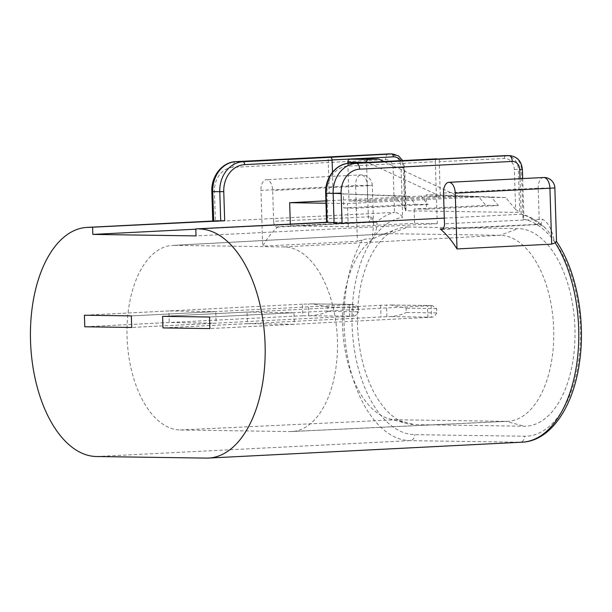 <?xml version="1.0" encoding="UTF-8"?>
<svg xmlns="http://www.w3.org/2000/svg" width="612" height="612" viewBox="0 0 612 612"><rect width="100%" height="100%" fill="white"/><g stroke="black" fill="none" stroke-linecap="round" stroke-linejoin="round"><path stroke-width="0.46" stroke-dasharray="3.06 2.29" d="M358.441 307.492L358.571 311.799L328.078 311.363L327.94 307.048L358.441 307.492L354.118 304.47L352.948 304.592L353.308 316.159L131.702 327.458L216.128 323.182L215.768 311.615L131.335 315.891L352.948 304.592M327.94 307.048L312.602 303.873L302.427 304.172L302.787 315.738L353.308 316.159M353.988 316.067C355.671 315.807 357.201 314.384 358.571 311.799M328.078 311.363C322.922 313.887 317.284 315.257 311.179 315.448M302.787 315.738L84.785 326.785L169.218 322.509L216.128 323.182M302.427 304.172L84.425 315.218L168.851 310.942L169.218 322.509M436.761 312.923C435.392 315.509 433.862 316.932 432.179 317.192L209.885 328.583L294.318 324.306L293.951 312.74L209.526 317.016L432.309 305.595L436.624 308.616L436.761 312.923L406.269 312.487L406.131 308.173L390.793 304.998L380.618 305.304L162.608 316.343L247.041 312.066L247.401 323.633L162.976 327.91L389.37 316.572C395.474 316.381 401.105 315.019 406.269 312.487M436.624 308.616L406.131 308.173M443.027 228.789L539.539 224.275L544.336 227.09L548.513 231.619L554.816 242.008C552.537 234.006 550.601 223.472 542.217 219.203L444.488 223.77M213.672 220.986L213.68 221.123C212.073 221.429 212.639 221.544 215.393 221.475L214.445 191.304A23.011 19.309 -89.2 0 1 233.019 167.336L385.598 159.61A8.629 7.245 -89.2 0 1 393.103 167.864L394.503 212.402C398.16 212.854 400.868 214.498 402.619 217.337L401.059 167.665L404.188 167.711L405.542 210.796L519.695 212.44L518.341 169.356L521.47 169.394L523.031 219.073L523.796 215.776L523.222 214.797L521.172 214.223L520.055 178.712M278.246 226.593A5.753 3.121 87.1 0 1 277.068 227.098A5.753 3.121 87.1 0 1 273.648 221.307L370.818 216.732L372.073 217.765L373.052 220.381L373.519 224.65L372.249 239.376C375.99 232.093 377.489 226.272 376.755 221.927L278.246 226.593A114.689 62.271 -92.9 0 0 262.701 246.139L260.949 190.37L355.633 185.581L357.385 241.342L262.701 246.139M332.484 172.179L334.053 222.194L195.825 229.194M326.571 222.271L327.887 222.202L326.969 193.078A25.888 21.726 -89.2 0 1 347.868 166.12L435.316 161.69L436.356 194.945L440.265 194.999L439.225 161.744L504.357 158.447A11.506 9.654 -89.2 0 1 514.363 169.455L515.625 209.442L505.619 197.577L491.543 197.378L498.42 205.533L485.913 205.349L478.783 196.896L459.237 196.613L367.774 201.249L366.557 162.425A2.876 2.417 90.8 0 0 366.557 162.425L366.075 162.417M334.053 222.194L356.727 222.516L290.386 225.874L348.251 226.708L414.584 223.349L437.259 223.678L436.356 194.945L426.197 194.8L426.648 209.166L498.42 205.533M437.259 223.678L196.031 235.895M408.196 227.006A98.899 53.695 -92.9 0 0 397.089 229.003A98.899 53.695 -92.9 0 0 357.676 328.529A98.899 53.695 -92.9 0 0 406.942 423.565A98.899 53.695 -92.9 0 0 414.408 424.621L524.262 426.204A98.899 53.695 -92.9 0 0 574.928 328.17A98.899 53.695 -92.9 0 0 518.05 228.59L408.196 227.006L390.288 233.7L500.142 235.283A93.116 50.559 87.1 0 1 553.638 327.481A93.116 50.559 87.1 0 1 507.685 421.316A93.116 50.559 87.1 0 1 505.986 421.347L396.132 419.763A93.116 50.559 87.1 0 1 389.102 418.769A93.116 50.559 87.1 0 1 342.72 329.287A93.116 50.559 87.1 0 1 379.822 235.582A93.116 50.559 87.1 0 1 388.413 233.738A93.116 50.559 87.1 0 1 390.288 233.7L174.412 245.351A92.397 50.169 87.1 0 0 172.546 245.389L388.413 233.738M326.571 222.317L327.887 222.202M174.412 245.351L284.266 246.934A92.397 50.169 87.1 0 1 337.35 338.421A92.397 50.169 87.1 0 1 291.748 431.537A92.397 50.169 87.1 0 1 290.065 431.559L180.211 429.976A92.397 50.169 87.1 0 1 127.135 338.658A92.397 50.169 87.1 0 1 172.546 245.389M556.522 241.564L554.816 242.008A108.936 59.142 87.1 0 1 578.294 363.52A108.936 59.142 87.1 0 1 524.576 436.234L414.722 434.65A108.936 59.142 87.1 0 1 356.391 360.323A108.936 59.142 87.1 0 1 372.249 239.376C369.717 238.458 366.389 238.672 362.25 240.011L357.385 241.342M212.762 221.368L213.68 221.123A114.689 62.271 87.1 0 1 216.74 220.833M374.429 222.393A5.753 4.422 -81.1 0 0 376.755 221.927A114.689 62.271 -92.9 0 1 394.503 212.402L215.393 221.475M444.312 218.117L521.172 214.223A114.689 62.271 -92.9 0 1 539.539 224.275A5.753 1.515 -83.8 0 0 540.136 224.811M293.951 312.74L247.041 312.066M215.768 311.615L168.851 310.942M247.401 323.633L294.318 324.306M367.774 201.249L349.008 200.981L347.83 163.389M359.619 158.676L440.472 196.345L459.237 196.613L383.892 161.514M405.986 210.329L404.593 207.843L394.595 195.978L408.663 196.177L415.54 204.332L428.048 204.515L420.926 196.062L440.472 196.345L349.008 200.981M515.625 209.442L519.695 212.44M505.619 197.577L440.265 194.999M394.595 195.978L329.241 193.4L328.193 160.145A2.876 1.561 -92.9 0 0 326.54 157.246M420.926 196.062L325.898 200.874M325.974 203.238L347.524 203.544L478.783 196.896M426.648 209.166L414.133 208.983L485.913 205.349M491.543 197.378L426.197 194.8M435.316 161.69A2.876 1.561 87.1 0 1 436.677 158.845M440.64 158.898L440.671 158.891A2.876 1.561 -92.9 0 0 440.64 158.898A2.876 1.561 -92.9 0 0 439.225 161.744M329.241 193.4L408.663 196.177M415.54 204.332L343.768 207.973L343.317 193.599M428.048 204.515L356.276 208.149L343.768 207.973M356.276 208.149L356.727 222.516M290.386 225.874L290.333 224.107M348.251 226.708L347.524 203.544M414.584 223.349L414.133 208.983M273.648 221.307L272.677 190.546A10.787 5.852 -92.9 0 0 266.274 179.683A10.787 5.852 -92.9 0 0 260.949 190.37M374.567 222.408L373.006 221.666L373.519 224.658L372.28 185.321L355.633 185.581A10.787 5.852 -92.9 0 1 360.95 174.894A10.787 5.852 -92.9 0 1 367.361 185.75L272.677 190.546M370.818 216.732A5.753 4.422 -81.1 0 0 374.238 222.363M540.151 224.811A5.753 1.515 -83.8 0 0 542.217 219.203M308.716 315.517L308.356 303.95M349.704 316.419L349.337 304.853M310.82 303.881L353.629 304.501M432.179 317.192L389.37 316.572M427.895 317.544L427.528 305.977M431.812 305.625L389.002 305.005M380.618 305.304L380.978 316.863M431.131 305.717L431.498 317.284M386.906 316.641L386.539 305.074M523.031 219.073A108.936 59.142 87.1 0 1 554.816 242.008M372.249 239.376A108.936 59.142 87.1 0 1 402.619 217.337M180.211 429.976L396.132 419.763L414.408 424.621M290.065 431.559L505.986 421.347L524.262 426.204M284.266 246.934L500.142 235.283L518.05 228.59M362.25 240.011A114.689 62.271 -92.9 0 0 349.506 366.075A114.689 62.271 -92.9 0 0 410.078 440.64L519.932 442.224A114.689 62.271 -92.9 0 0 522.135 442.185M96.482 456.521L410.078 440.64A5.753 4.827 -89.2 0 0 414.722 434.65M206.336 458.105L519.932 442.224A5.753 4.827 -89.2 0 0 524.576 436.234M509.612 155.632A14.382 12.072 -89.2 0 1 521.47 169.394L522.396 169.463M514.363 169.455L518.341 169.356A14.382 12.072 90.8 0 0 506.484 155.586M404.593 207.843L403.339 167.849A11.506 9.654 90.8 0 0 400.906 160.65M332.094 159.946L328.193 160.145M393.103 167.864L401.059 167.665A14.382 12.072 90.8 0 0 389.201 153.895M392.33 153.941A14.382 12.072 -89.2 0 1 404.188 167.711L403.339 167.849M371.645 222.309A5.753 3.121 -92.9 0 1 368.332 216.518L367.361 185.75L372.28 185.321A10.787 10.787 0 0 0 360.95 174.894L266.274 179.683M443.524 193.002L538.2 188.213L539.172 218.974A5.753 3.121 -92.9 0 1 536.441 224.665M554.847 187.953L538.2 188.213A10.787 5.852 87.1 0 1 543.525 177.518M277.068 227.098L371.744 222.301A5.753 3.121 -92.9 0 0 372.93 221.796M534.903 224.137A5.753 3.121 -92.9 0 0 536.334 224.673L540.082 224.811C543.005 226.004 544.718 227.037 545.223 227.909C538.101 221.024 530.459 216.495 522.288 214.322M349.23 163.274A2.876 1.561 -92.9 0 0 347.868 166.12M325.661 193.193L326.969 193.078M504.357 158.447A2.876 1.561 87.1 0 1 505.719 155.601M388.322 153.918A5.753 3.121 -92.9 0 0 385.598 159.61M235.857 161.637A5.753 3.121 -92.9 0 0 233.019 167.336M211.821 191.525L214.445 191.304M312.571 303.873L354.149 304.47M432.34 305.595L390.762 304.998M291.748 431.537L507.685 421.316M389.102 418.769L406.942 423.565M379.822 235.582L397.089 229.003M371.744 222.301L374.376 222.386M441.65 229.469L536.334 224.673M405.97 209.694L404.647 167.742L402.711 160.558M522.679 178.574L523.864 216.319"/><path stroke-width="0.92" d="M84.785 326.785L131.702 327.458L131.335 315.891L84.425 315.218L84.785 326.785L131.702 327.458L131.335 315.891L84.425 315.218L84.785 326.785M162.976 327.91L209.885 328.583L209.526 317.016L162.608 316.343L162.976 327.91L209.885 328.583L209.526 317.016L162.608 316.343L162.976 327.91M330.449 157.307L391.672 153.949A14.382 12.072 -89.2 0 1 392.33 153.941L389.201 153.895A14.382 12.072 90.8 0 0 388.543 153.903L235.972 161.637L243.002 161.736L330.449 157.307A2.876 1.561 87.1 0 1 332.102 160.199L244.662 164.628A25.888 21.726 90.8 0 0 223.763 191.594L224.68 220.718L89.283 227.358L220.703 220.817L219.785 191.694L212.747 191.587L213.672 220.986M195.825 229.194L92.825 234.411L92.603 227.404M332.102 160.199L332.484 172.179M92.825 234.411L196.031 235.895L195.809 228.896L326.571 222.271M224.68 220.718L220.703 220.817M195.809 228.896L328.797 222.378L326.571 222.317L325.661 193.193L326.12 193.224L327.038 222.347M199.137 228.942A114.689 62.271 87.1 0 1 265.019 342.399A114.689 62.271 87.1 0 1 208.539 458.067A114.689 62.271 87.1 0 1 206.336 458.105L96.482 456.521A114.689 62.271 87.1 0 1 30.6 343.064A114.689 62.271 87.1 0 1 87.08 227.396A114.689 62.271 87.1 0 1 89.283 227.358M87.08 227.396L216.74 220.833A114.689 62.271 87.1 0 1 218.943 220.794M520.055 178.712L519.772 169.685A8.629 7.245 90.8 0 0 512.267 161.43L359.688 169.157A23.011 19.309 90.8 0 0 341.113 193.124L342.062 223.296L444.312 218.117M342.062 223.296L334.083 222.86L333.158 193.323L326.12 193.224A28.764 24.136 90.8 0 1 349.345 163.266L356.375 163.366L508.954 155.639L349.345 163.266A2.876 1.561 -92.9 0 0 349.284 163.266A2.876 1.561 -92.9 0 0 349.23 163.274M328.797 222.378A114.689 62.271 87.1 0 1 334.083 222.86M440.219 228.926A114.689 62.271 -92.9 0 1 457.003 248.939L551.687 244.142L555.191 242.796L556.53 241.572L554.847 187.953L455.252 193.17A10.787 5.852 -92.9 0 0 448.841 182.315A10.787 5.852 -92.9 0 0 443.524 193.002L444.488 223.77A5.753 3.121 87.1 0 1 441.65 229.469A5.753 3.121 87.1 0 1 440.219 228.926L443.027 228.789M347.83 163.389L347.792 162.157A2.876 2.417 -89.2 0 1 350.11 159.158L359.619 158.676L378.384 158.944L368.875 159.426A2.876 2.417 90.8 0 0 366.557 162.394M383.892 161.514L378.384 158.944M325.898 200.874L289.66 202.71L325.974 203.238M290.333 224.107L289.66 202.71M457.003 248.939L455.252 193.17M208.539 458.067L522.135 442.185A114.689 62.271 -92.9 0 0 576.198 367.445A114.689 62.271 -92.9 0 0 555.191 242.796M512.267 161.43A5.753 3.121 -92.9 0 0 508.954 155.639A14.382 12.072 -89.2 0 1 509.612 155.632L506.484 155.586A14.382 12.072 90.8 0 0 505.826 155.593A2.876 1.561 87.1 0 0 505.772 155.593L506.484 155.586M350.11 159.158L368.875 159.426M366.075 162.417L347.792 162.157M400.906 160.65A11.506 9.654 90.8 0 0 393.325 156.848L332.094 159.946M393.325 156.848A2.876 1.561 87.1 0 0 391.672 153.949L388.543 153.903A5.753 3.121 -92.9 0 0 388.436 153.91A5.753 3.121 -92.9 0 0 388.322 153.918M551.687 244.142L549.936 188.381A10.787 5.852 87.1 0 0 543.525 177.518L448.841 182.315M235.857 161.637A5.753 3.121 -92.9 0 1 235.972 161.637A28.764 24.136 90.8 0 0 212.747 191.587L211.821 191.525C210.995 176.233 222.439 161.92 235.857 161.637L389.201 153.895M223.763 191.594L219.785 191.694A28.764 24.136 -89.2 0 1 243.002 161.736A2.876 1.561 -92.9 0 1 244.662 164.628M341.113 193.124L333.158 193.323A28.764 24.136 -89.2 0 1 356.375 163.366A5.753 3.121 -92.9 0 1 359.688 169.157M505.719 155.601A2.876 1.561 87.1 0 1 505.772 155.593L440.671 158.891M519.772 169.685L522.396 169.463L522.679 178.574M556.369 241.327C576.313 270.106 585.707 319.365 579.602 361.554C573.696 406.712 550.632 441.099 522.135 442.185M554.847 187.953A10.787 10.787 0 0 0 543.525 177.518M436.731 158.837L349.284 163.266C336.309 163.488 324.842 177.702 325.661 193.193M402.711 160.558L398.542 155.93L392.33 153.941M212.754 221.031L211.821 191.525M522.396 169.463C521.478 161.109 517.216 156.496 509.612 155.632"/></g></svg>
